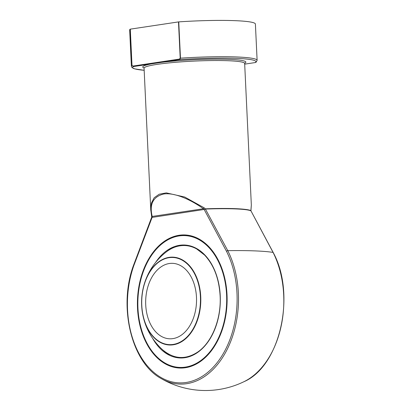 <?xml version="1.0" encoding="UTF-8"?>
<svg xmlns="http://www.w3.org/2000/svg" width="411" height="411" viewBox="0 0 411 411"><rect width="100%" height="100%" fill="white"/><g stroke="black" fill="none" stroke-linecap="round" stroke-linejoin="round"><path stroke-width="0.62" d="M196.479 297.251A37.761 25.415 92.2 0 1 169.635 338.798A37.761 25.415 92.2 0 1 145.725 304.88A37.761 25.415 92.2 0 1 172.569 263.333A37.761 25.415 92.2 0 1 196.479 297.251M226.589 294.836A65.96 44.393 -87.8 0 0 157.423 248.028A65.96 44.393 -87.8 0 0 162.782 361.639A65.96 44.393 -87.8 0 0 226.589 294.836M221.955 330.66A66.464 44.727 92.2 0 1 179.782 367.917A66.464 44.727 92.2 0 1 137.67 299.763A66.464 44.727 92.2 0 1 184.95 235.092A66.464 44.727 92.2 0 1 224.098 275.514M195.867 237.46A66.464 44.727 -87.8 0 0 185.222 235.102L184.95 235.092M179.782 367.917L180.054 367.927A66.464 44.727 -87.8 0 0 190.853 366.401M227.016 294.774A66.597 44.82 92.2 0 1 190.673 366.463A66.597 44.82 92.2 0 1 137.48 299.758A66.597 44.82 92.2 0 1 195.698 237.388A66.597 44.82 92.2 0 1 227.016 294.774M151.757 216.993A0.503 0.483 32.3 0 1 151.726 217.131L152.049 217.352A0.503 0.324 -47.7 0 0 152.065 217.311L151.757 216.9L152.111 217.404L133.94 265.27A81.429 54.802 -87.8 0 0 149.445 368.225A81.429 54.802 -87.8 0 0 220.871 357.483A81.429 54.802 -87.8 0 0 226.518 251.352L204.175 209.512L203.409 208.747C190.401 199.366 174.038 192.256 163.542 194.033C153.067 196.741 149.285 204.216 152.193 216.448A1.259 0.909 167.7 0 1 151.577 215.857L150.75 209.81L151.387 203.147L154.161 197.763L159.196 194.213L166.311 192.887L184.693 197.018L204.097 207.771L205.3 208.839L227.766 250.653A76.307 7.172 -2.7 0 1 273.068 252.416L250.957 210.858A50.419 4.737 177.3 0 0 205.315 209.081L204.175 209.512A0.503 0.267 -143 0 0 204.154 209.482L205.104 209.107M150.78 210.334L150.75 209.81M205.3 208.839A50.348 4.732 -2.7 0 1 250.88 210.612L251.337 205.058L244.658 63.448A50.348 4.732 177.3 0 0 194.141 61.09A50.348 4.732 177.3 0 0 144.071 68.19L150.75 209.8M178.754 21.881L180.465 58.182L179.741 59.61A0.503 0.37 -98.5 0 1 179.345 59.092L180.208 58.208L178.492 21.906L178.754 21.881A62.94 5.913 -2.7 0 1 255.401 24.049L257.116 60.35L256.074 62.236L255.334 62.544A0.503 0.37 -98.5 0 1 255.282 62.549L256.063 62.241M178.492 21.906L130.292 29.15L132.003 65.452L132.933 66.068L179.345 59.092M255.38 62.534A0.503 0.37 -98.5 0 1 255.334 62.544L244.694 64.142L255.282 62.549A61.681 5.795 177.3 0 0 179.741 59.61L133.328 66.587L131.88 65.488A62.94 5.913 -2.7 0 0 131.381 66.279L129.671 29.977A62.94 5.913 -2.7 0 1 130.164 29.186L130.292 29.15M204.097 207.771L203.409 208.747L152.193 216.448L152.111 217.404L204.154 209.482M250.946 210.776L250.967 210.853A0.503 0.457 -24 0 1 250.931 210.679L251.337 205.063M251.013 209.595A1.259 1.053 9.4 0 1 251.013 209.877M250.987 210.894L273.228 252.56A1.259 0.591 153.2 0 0 273.068 252.416A82.611 55.598 -87.8 0 1 243.908 381.716A88.113 88.113 0 0 1 161.097 378.495A82.611 55.598 92.2 0 0 226.476 350.758A82.611 55.598 92.2 0 0 227.766 250.653A1.259 0.591 153.2 0 0 226.518 251.352M244.673 63.248A51.606 4.85 -2.7 0 0 221.082 59.163A51.606 4.85 -2.7 0 0 161.369 62.369A0.503 0.37 -98.5 0 1 160.973 61.856M144.035 67.99A51.606 4.85 -2.7 0 1 151.705 63.823A0.503 0.37 -98.5 0 1 151.31 63.309M144.169 70.281A61.681 5.795 177.3 0 1 133.328 66.587A0.503 0.37 -98.5 0 1 132.933 66.068M250.88 210.612A0.503 0.493 -63.9 0 0 250.957 210.858A0.503 0.457 -24 0 1 250.967 210.853L250.977 210.874M141.795 305.471A43.617 29.356 -87.8 0 0 187.529 336.424A43.617 29.356 -87.8 0 0 183.984 261.298A43.617 29.356 -87.8 0 0 141.795 305.471M200.743 296.629A43.962 29.587 92.2 0 1 175.507 344.326A43.962 29.587 92.2 0 1 142.314 312.088A43.962 29.587 92.2 0 1 141.661 305.512A43.962 29.587 92.2 0 1 143.259 287.839A43.962 29.587 92.2 0 1 175.158 257.358A43.962 29.587 92.2 0 1 200.743 296.629M155.569 262.485A56.523 38.038 92.2 0 1 195.754 248.059A56.523 38.038 92.2 0 1 220.245 295.792A56.523 38.038 92.2 0 1 196.175 353.414A56.523 38.038 92.2 0 1 152.62 338.325M180.208 58.208L180.465 58.182A62.94 5.913 -2.7 0 1 257.116 60.35M132.003 65.452L130.164 29.186M151.577 215.857L151.716 217.142L133.683 264.884A1.259 0.39 19.6 0 0 133.94 265.27M174.033 246.749A63.946 63.946 0 0 0 143.259 287.839C141.918 293.608 141.389 299.496 141.661 305.512L142.314 312.088A63.946 63.946 0 0 0 169.805 355.443M165.905 252.21C171.86 247.566 178.133 245.341 184.724 245.537C188.839 245.686 192.821 246.816 196.658 248.932L204.606 255.082C213.895 265.038 219.063 278.617 220.116 295.828C221.431 318.885 211.87 342.625 197.532 352.176C185.233 360.098 173.432 359.157 162.124 349.371M133.683 264.884C117.988 306.19 131.417 362.584 161.097 378.495M273.228 252.56C296.244 294.569 280.143 366.335 243.908 381.716M131.381 66.279L131.623 67.106L133.246 68.39L134.495 68.837L144.174 70.296M143.907 67.758L144.071 68.19M244.781 63.001L244.658 63.448"/></g></svg>
